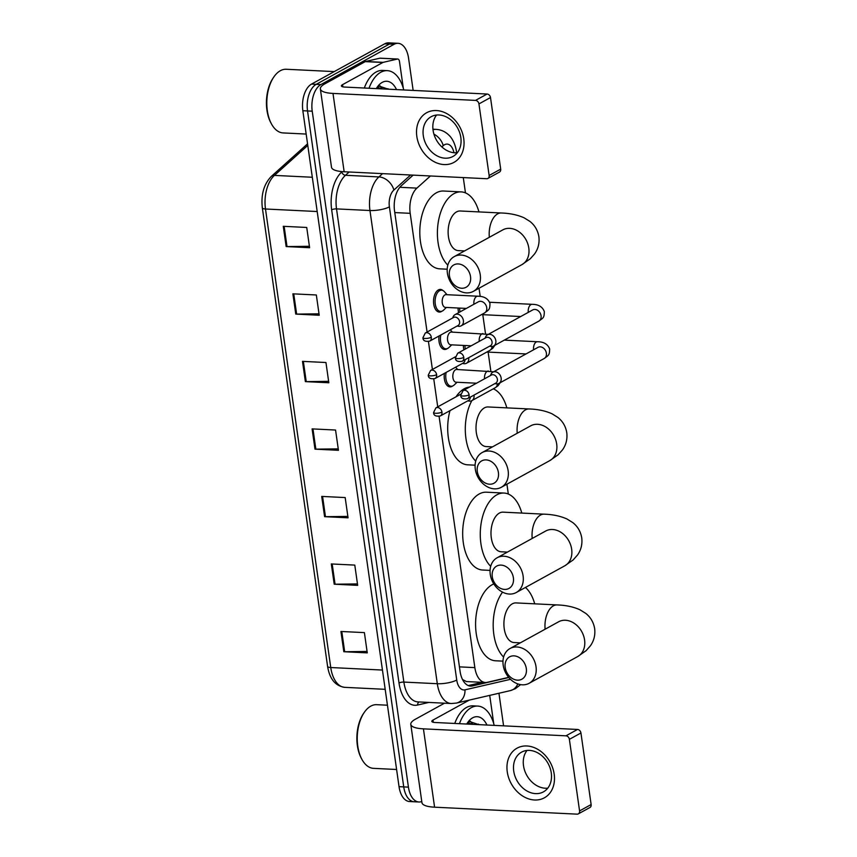 <?xml version="1.0" encoding="UTF-8"?>
<svg xmlns="http://www.w3.org/2000/svg" width="857" height="857" viewBox="0 0 857 857"><rect width="100%" height="100%" fill="white"/><g stroke="black" fill="none" stroke-linecap="round" stroke-linejoin="round"><path stroke-width="1.29" d="M452.678 385.971A11.334 6.342 -87.2 0 1 452.067 386.368A11.334 6.342 -87.2 0 1 449.979 386.882A11.334 6.342 -87.2 0 1 444.376 373.384M447.354 348.563A11.334 6.342 -87.2 0 1 446.743 348.96A11.334 6.342 -87.2 0 1 444.654 349.474A11.334 6.342 -87.2 0 1 439.052 335.976M442.03 311.145A11.334 6.342 -87.2 0 1 441.419 311.541A11.334 6.342 -87.2 0 1 439.33 312.066A11.334 6.342 -87.2 0 1 433.546 302.307A11.334 6.342 -87.2 0 1 438.345 289.934A11.334 6.342 -87.2 0 1 440.434 289.42A11.334 6.342 -87.2 0 1 443.037 290.598M458.634 312.666A11.334 6.342 -87.2 0 1 458.077 308.017M463.894 349.817A11.334 6.342 -87.2 0 1 463.401 345.425M462.512 679.505L466.401 681.551M439.095 416.406L474.853 667.624A21.254 11.88 92.8 0 0 485.373 682.483A21.254 11.88 92.8 0 0 487.247 682.311L508.683 677.362M430.428 175.974L416.909 188.122A21.254 11.88 92.8 0 0 410.192 213.329L427.086 332.045M428.446 341.589L432.41 369.453M433.771 378.998L437.734 406.871M508.319 494.05L506.916 484.205M490.847 371.242L488.115 352.088M485.523 333.834L482.791 314.68M480.199 296.426L479.031 288.241M465.458 192.889L463.283 177.581M421.773 801.531A21.254 11.88 -87.2 0 1 418.955 801.991A21.254 11.88 -87.2 0 1 408.425 787.133L312.227 111.185A21.254 11.88 -87.2 0 1 320.904 84.564L394.124 44.275A21.254 11.88 -87.2 0 1 398.044 43.311A21.254 11.88 -87.2 0 1 408.564 58.169L413.149 90.414M498.945 693.249L503.584 725.847M398.044 43.311L388.65 42.85A21.254 11.88 -87.2 0 0 384.729 43.814L311.52 84.104A21.254 11.88 -87.2 0 0 302.842 110.724L399.041 786.672A21.254 11.88 -87.2 0 0 409.56 801.531L414.252 801.766A21.254 11.88 -87.2 0 1 403.733 786.897L307.534 110.96A21.254 11.88 -87.2 0 1 316.212 84.34L389.432 44.05A21.254 11.88 -87.2 0 1 393.352 43.075A21.254 11.88 -87.2 0 0 389.432 44.05L316.212 84.34A21.254 11.88 -87.2 0 0 307.534 110.96L403.733 786.897A21.254 11.88 -87.2 0 0 414.252 801.766L418.955 801.991M413.138 175.128L401.269 185.798A21.254 11.88 92.8 0 0 394.552 211.004L460.059 671.235A21.254 11.88 92.8 0 0 470.579 686.093A21.254 11.88 92.8 0 0 472.453 685.921L508.822 677.512M482.298 682.333L468.286 685.568M292.88 293.833L316.34 294.979L319.222 315.247L295.761 314.091L292.88 293.833M283.271 226.312L306.731 227.459L309.613 247.716L286.152 246.57L283.271 226.312M321.707 496.417L345.178 497.563L348.06 517.821L324.589 516.675L321.707 496.417M331.316 563.949L354.787 565.095L357.669 585.352L334.209 584.206L331.316 563.949M340.936 631.47L364.396 632.616L367.278 652.873L343.818 651.727L340.936 631.47M302.489 361.365L325.949 362.511L328.831 382.768L305.371 381.622L302.489 361.365M312.098 428.886L335.558 430.043L338.451 450.3L314.98 449.154L312.098 428.886M338.247 448.864L315.847 449.164A5.667 1.532 171.9 0 1 314.98 449.154M328.627 381.333L306.238 381.633A5.667 1.532 171.9 0 1 305.371 381.622M367.075 651.449L344.675 651.738A5.667 1.532 171.9 0 1 343.818 651.727M357.465 583.917L335.066 584.217A5.667 1.532 171.9 0 1 334.209 584.206M347.856 516.396L325.456 516.685A5.667 1.532 171.9 0 1 324.589 516.675M309.409 246.28L287.009 246.58A5.667 1.532 171.9 0 1 286.152 246.57M319.018 313.812L296.629 314.112A5.667 1.532 171.9 0 1 295.761 314.091M554.179 774.139A28.335 22.207 61.2 0 1 534.564 799.999A28.335 22.207 61.2 0 1 507.258 771.846A28.335 22.207 61.2 0 1 526.873 745.976A28.335 22.207 61.2 0 1 554.179 774.139M513.729 771.096A22.668 17.772 -118.8 0 0 543.424 791.868A22.668 17.772 -118.8 0 0 551.265 772.928A22.668 17.772 -118.8 0 0 521.57 752.146A22.668 17.772 -118.8 0 0 513.729 771.096M547.762 788.172A22.668 17.772 61.2 0 1 523.509 765.708A22.668 17.772 61.2 0 1 527.012 750.464M489.465 695.445A3.546 1.982 92.8 0 1 489.936 696.934L493.75 723.715M444.504 703.201L415.388 719.227A28.335 7.649 -8.1 0 0 410.792 724.358A28.335 7.649 -8.1 0 0 423.433 728.846L565.963 735.82L577.522 729.457L434.992 722.494A7.081 1.907 171.9 0 1 431.832 721.369A7.081 1.907 171.9 0 1 432.978 720.084L469.282 700.105M410.792 724.358L421.944 802.688A28.335 7.649 -8.1 0 0 434.585 807.187L577.115 814.15A3.546 2.775 -118.8 0 0 578.336 813.871A3.546 2.775 -118.8 0 0 579.568 810.915L591.126 804.552A3.546 2.775 61.2 0 1 589.905 807.519L578.336 813.871M577.522 729.457A3.546 2.775 61.2 0 1 580.939 732.981L569.38 739.334L579.568 810.915M569.38 739.334A3.546 2.775 -118.8 0 0 565.963 735.82M580.939 732.981L591.126 804.552M396.598 769.49L373.556 768.354A31.88 17.826 -87.2 0 1 361.954 759.441A31.88 17.826 -87.2 0 1 364.257 712.424A31.88 17.826 -87.2 0 1 370.792 706.136A31.88 17.826 -87.2 0 1 376.673 704.679L387.45 705.204M459.459 723.683A35.416 19.807 -87.2 0 1 471.2 707.689A35.416 19.807 -87.2 0 1 477.735 706.072A35.416 19.807 -87.2 0 1 494.2 725.386M454.767 723.458A35.416 19.807 -87.2 0 1 466.508 707.464A35.416 19.807 -87.2 0 1 473.043 705.847L477.735 706.072M466.711 724.036A24.789 13.862 -87.2 0 1 467.558 722.719A24.789 13.862 -87.2 0 1 472.635 717.823A24.789 13.862 -87.2 0 1 486.937 725.033M478.806 724.636L469.765 721.594L466.776 724.047M471.232 724.261L469.4 723.458M472.7 724.336L470.139 723.437L467.483 724.079M361.954 759.441L361.365 758.359A30.456 17.033 -87.2 0 1 363.561 713.442L364.257 712.424M472.871 724.336L470.472 721.283M478.742 724.626L478.42 724.09M526.305 668.535A12.748 9.995 -118.8 0 0 514.018 655.862A12.748 9.995 -118.8 0 0 505.191 667.496A12.748 9.995 -118.8 0 0 517.478 680.169A12.748 9.995 -118.8 0 0 526.305 668.535M503.177 665.096A19.829 15.544 61.2 0 1 510.033 648.513A19.829 15.544 61.2 0 1 536.021 666.703A19.829 15.544 61.2 0 1 529.165 683.275A19.829 15.544 61.2 0 1 503.177 665.096M559.267 621.454L558.593 621.796A19.829 15.544 -118.8 0 1 584.581 639.975A19.829 15.544 -118.8 0 1 577.714 656.548L586.07 650.699L590.334 645.899C593.955 640.854 595.401 635.112 594.672 628.674C593.569 622.289 590.58 617.179 585.695 613.344L579.943 609.766C573.376 606.82 565.749 605.203 557.05 604.924L515.989 602.91A19.829 11.087 92.8 0 0 512.325 603.821A19.829 11.087 92.8 0 0 503.937 625.46A19.829 11.087 92.8 0 0 514.05 642.536L520.349 642.846M525.437 587.463A38.961 21.789 -87.2 0 1 534.714 603.831M502.973 661.143L495.517 660.779A38.961 21.789 -87.2 0 1 475.646 627.238A38.961 21.789 -87.2 0 1 492.143 584.72A38.961 21.789 -87.2 0 1 493.825 583.928M503.605 657.073A38.961 21.789 -87.2 0 1 502.566 592.133M513.386 577.779A12.748 9.995 -118.8 0 0 501.099 565.106A12.748 9.995 -118.8 0 0 492.272 576.74A12.748 9.995 -118.8 0 0 504.559 589.412A12.748 9.995 -118.8 0 0 513.386 577.779M490.258 574.34A19.829 15.544 61.2 0 1 497.124 557.768A19.829 15.544 61.2 0 1 523.102 575.947A19.829 15.544 61.2 0 1 516.246 592.519A19.829 15.544 61.2 0 1 490.258 574.34M546.348 530.697L545.673 531.04A19.829 15.544 -118.8 0 1 571.662 549.219A19.829 15.544 -118.8 0 1 564.795 565.791L573.151 559.942L577.414 555.143C581.035 550.098 582.481 544.356 581.753 537.917C580.66 531.533 577.661 526.423 572.787 522.588L567.023 519.01C560.457 516.064 552.829 514.446 544.131 514.168L503.07 512.154A19.829 11.087 92.8 0 0 499.417 513.064A19.829 11.087 92.8 0 0 491.018 534.704A19.829 11.087 92.8 0 0 501.141 551.779L507.43 552.09M490.686 566.316A38.961 21.789 -87.2 0 1 480.52 528.362A38.961 21.789 -87.2 0 1 496.824 494.832A38.961 21.789 -87.2 0 1 504.012 493.054A38.961 21.789 -87.2 0 1 521.806 513.075M490.065 570.387L482.609 570.023A38.961 21.789 -87.2 0 1 462.737 536.482A38.961 21.789 -87.2 0 1 479.224 493.964A38.961 21.789 -87.2 0 1 486.412 492.197L504.012 493.054M498.41 472.571A12.748 9.995 -118.8 0 0 486.123 459.898A12.748 9.995 -118.8 0 0 477.295 471.532A12.748 9.995 -118.8 0 0 489.583 484.205A12.748 9.995 -118.8 0 0 498.41 472.571M475.292 469.133A19.829 15.544 61.2 0 1 482.148 452.56A19.829 15.544 61.2 0 1 508.137 470.739A19.829 15.544 61.2 0 1 501.27 487.312A19.829 15.544 61.2 0 1 475.292 469.133M531.383 425.49L530.697 425.833A19.829 15.544 -118.8 0 1 556.686 444.012A19.829 15.544 -118.8 0 1 549.83 460.595L558.175 454.735L562.449 449.936C566.059 444.89 567.505 439.148 566.788 432.71C565.684 426.325 562.695 421.216 557.811 417.38L552.047 413.802C545.491 410.857 537.853 409.239 529.155 408.96L488.104 406.957A19.829 11.087 92.8 0 0 484.441 407.857A19.829 11.087 92.8 0 0 476.042 429.496A19.829 11.087 92.8 0 0 486.165 446.572L492.464 446.883M493.3 388.821A38.961 21.789 -87.2 0 1 506.83 407.868M456.031 396.802A38.961 21.789 -87.2 0 1 464.248 388.767A38.961 21.789 -87.2 0 1 469.55 387.043M475.721 461.109A38.961 21.789 -87.2 0 1 471.853 400.626A6.374 4.992 -118.8 0 0 473.985 395.109M475.089 465.18L467.633 464.815A38.961 21.789 -87.2 0 1 449.989 410.632M470.525 276.607A12.748 9.995 -118.8 0 0 458.238 263.935A12.748 9.995 -118.8 0 0 449.411 275.579A12.748 9.995 -118.8 0 0 461.698 288.241A12.748 9.995 -118.8 0 0 470.525 276.607M447.397 273.169A19.829 15.544 61.2 0 1 454.264 256.597A19.829 15.544 61.2 0 1 480.241 274.776A19.829 15.544 61.2 0 1 473.385 291.348A19.829 15.544 61.2 0 1 447.397 273.169M503.488 229.526L502.813 229.88A19.829 15.544 -118.8 0 1 528.801 248.059A19.829 15.544 -118.8 0 1 521.934 264.631L530.29 258.771L534.554 253.972C538.175 248.926 539.621 243.184 538.892 236.746C537.789 230.362 534.8 225.252 529.926 221.417L524.163 217.839C517.596 214.893 509.969 213.286 501.27 212.997L460.209 210.993A19.829 11.087 92.8 0 0 456.556 211.893A19.829 11.087 92.8 0 0 448.157 233.532A19.829 11.087 92.8 0 0 458.27 250.608L464.569 250.919M447.825 265.145A38.961 21.789 -87.2 0 1 437.648 227.191A38.961 21.789 -87.2 0 1 453.953 193.661A38.961 21.789 -87.2 0 1 461.141 191.882A38.961 21.789 -87.2 0 1 478.945 211.904M447.193 269.216L439.748 268.852A38.961 21.789 -87.2 0 1 419.866 235.311A38.961 21.789 -87.2 0 1 436.363 192.804A38.961 21.789 -87.2 0 1 443.551 191.025L461.141 191.882M494.885 383.615L496.182 383.829A6.374 4.992 -118.8 0 0 496.739 383.893A6.374 4.992 -118.8 0 0 498.945 383.4A6.374 4.992 -118.8 0 0 501.152 378.076A6.374 4.992 -118.8 0 0 495.014 371.734A6.374 4.992 -118.8 0 0 492.796 372.227A6.374 4.992 -118.8 0 0 490.954 374.327L490.44 375.548M469.09 394.841A4.606 3.61 -118.8 0 1 467.504 398.687L495.785 383.122A4.606 3.61 -118.8 0 0 497.371 379.276A4.606 3.61 -118.8 0 0 492.936 374.702A4.606 3.61 -118.8 0 0 491.34 375.055L463.059 390.621L460.723 395.302A4.606 1.243 171.9 0 0 462.769 396.03A4.606 1.243 -8.1 0 0 469.09 394.841A4.606 3.61 -118.8 0 0 463.059 390.621M465.319 349.035A10.627 5.945 -87.2 0 1 464.965 345.5M489.561 346.207L490.857 346.421A6.374 4.992 -118.8 0 0 491.415 346.485A6.374 4.992 -118.8 0 0 493.621 345.992A6.374 4.992 -118.8 0 0 495.828 340.658A6.374 4.992 -118.8 0 0 489.69 334.326A6.374 4.992 -118.8 0 0 487.472 334.819A6.374 4.992 -118.8 0 0 485.63 336.919L485.116 338.14M463.766 357.423A4.606 3.61 -118.8 0 1 462.18 361.279L490.461 345.714A4.606 3.61 -118.8 0 0 492.047 341.857A4.606 3.61 -118.8 0 0 487.612 337.283A4.606 3.61 -118.8 0 0 486.015 337.647L457.734 353.213L455.399 357.894A4.606 1.243 171.9 0 0 457.445 358.622A4.606 1.243 -8.1 0 0 463.766 357.423A4.606 3.61 -118.8 0 0 457.734 353.213M460.048 311.884A10.627 5.945 -87.2 0 1 459.641 308.092M476.513 383.218L456.085 382.211A6.374 3.567 -87.2 0 1 452.828 376.726A6.374 3.567 -87.2 0 1 455.528 369.774A6.374 3.567 -87.2 0 1 456.706 369.485L493.621 371.777M467.751 400.862L469.047 401.076A6.374 4.992 -118.8 0 0 469.604 401.14A6.374 4.992 -118.8 0 0 471.811 400.648L495.164 387.793A6.374 4.992 -118.8 0 0 497.424 383.872M457.049 382.265L454.253 384.922A10.627 5.945 -87.2 0 1 453.139 385.746A10.627 5.945 -87.2 0 1 451.178 386.228A10.627 5.945 -87.2 0 1 446.143 372.42M440.359 415.934C435.859 416.663 433.599 415.527 433.588 412.549A4.606 1.243 171.9 0 0 435.635 413.278A4.606 1.243 -8.1 0 0 441.955 412.088A4.606 3.61 -118.8 0 1 440.359 415.934L468.65 400.369A4.606 3.61 -118.8 0 0 470.289 397.145M471.189 345.8L450.761 344.803A6.374 3.567 -87.2 0 1 447.504 339.318A6.374 3.567 -87.2 0 1 450.204 332.366A6.374 3.567 -87.2 0 1 451.382 332.066L488.297 334.369M462.426 363.454L463.723 363.668A6.374 4.992 -118.8 0 0 464.28 363.732A6.374 4.992 -118.8 0 0 466.487 363.239A6.374 4.992 -118.8 0 0 468.661 357.701M451.725 344.857L448.929 347.513A10.627 5.945 -87.2 0 1 447.815 348.338A10.627 5.945 -87.2 0 1 445.854 348.82A10.627 5.945 -87.2 0 1 440.819 335.001M435.035 378.526C430.535 379.255 428.275 378.119 428.264 375.141A4.606 1.243 171.9 0 0 430.31 375.869A4.606 1.243 -8.1 0 0 436.631 374.68A4.606 3.61 -118.8 0 1 435.035 378.526L463.326 362.961A4.606 3.61 -118.8 0 0 464.965 359.736M466.358 308.424L445.436 307.395A6.374 3.567 -87.2 0 1 442.18 301.91A6.374 3.567 -87.2 0 1 444.879 294.947A6.374 3.567 -87.2 0 1 446.058 294.658L477.735 296.211C484.076 296.222 488.147 298.632 489.968 303.442C489.85 310.009 488.993 309.581 484.516 312.976A6.374 4.992 -118.8 0 0 486.658 307.267A6.374 4.992 -118.8 0 0 480.573 301.31A6.374 4.992 -118.8 0 0 478.367 301.803L455.013 314.658A6.374 4.992 -118.8 0 0 453.171 316.758L452.657 317.979M457.102 326.046L458.399 326.26A6.374 4.992 -118.8 0 0 458.956 326.324A6.374 4.992 -118.8 0 0 461.162 325.831A6.374 4.992 -118.8 0 0 463.048 319.136A6.374 4.992 -118.8 0 0 457.231 314.165A6.374 4.992 -118.8 0 0 455.013 314.658M446.401 307.449L443.605 310.105A10.627 5.945 -87.2 0 1 442.491 310.93A10.627 5.945 -87.2 0 1 440.53 311.412A10.627 5.945 -87.2 0 1 435.11 302.264A10.627 5.945 -87.2 0 1 439.609 290.673A10.627 5.945 -87.2 0 1 441.569 290.191A10.627 5.945 -87.2 0 1 444.504 291.787L447.022 294.712M431.307 337.262A4.606 3.61 -118.8 0 1 429.711 341.118L458.002 325.553A4.606 3.61 -118.8 0 0 459.588 321.696A4.606 3.61 -118.8 0 0 455.153 317.122A4.606 3.61 -118.8 0 0 453.557 317.476L425.276 333.041L422.94 337.733A4.606 1.243 171.9 0 0 424.986 338.461A4.606 1.243 -8.1 0 0 431.307 337.262A4.606 3.61 -118.8 0 0 425.276 333.041M463.744 138.705A28.335 22.207 61.2 0 1 444.13 164.576A28.335 22.207 61.2 0 1 416.823 136.413A28.335 22.207 61.2 0 1 436.438 110.553A28.335 22.207 61.2 0 1 463.744 138.705M423.294 135.663A22.668 17.772 -118.8 0 0 452.989 156.445A22.668 17.772 -118.8 0 0 460.83 137.506A22.668 17.772 -118.8 0 0 431.135 116.723A22.668 17.772 -118.8 0 0 423.294 135.663M457.327 152.75A22.668 17.772 61.2 0 1 433.074 130.285A22.668 17.772 61.2 0 1 436.577 115.042M383.175 62.347A3.546 1.982 92.8 0 0 382.843 62.486L365.243 61.629A3.546 1.982 -87.2 0 1 365.585 61.49L383.175 62.347L397.434 59.058A3.546 1.982 92.8 0 1 397.744 59.026A3.546 1.982 92.8 0 1 399.501 61.5L403.315 88.282M365.243 61.629L324.953 83.793A28.335 7.649 -8.1 0 0 320.357 88.935A28.335 7.649 -8.1 0 0 332.998 93.424L475.528 100.398L487.087 94.034L344.557 87.06A7.081 1.907 171.9 0 1 341.397 85.946A7.081 1.907 171.9 0 1 342.543 84.661L382.843 62.486M365.585 61.49L379.844 58.201A3.546 1.982 -87.2 0 1 380.154 58.169A3.546 1.982 -87.2 0 1 380.454 58.222M320.357 88.935L331.509 167.265A28.335 7.649 -8.1 0 0 344.15 171.754L486.68 178.727A3.546 2.775 -118.8 0 0 487.912 178.449A3.546 2.775 -118.8 0 0 489.133 175.492L500.692 169.129A3.546 2.775 61.2 0 1 499.47 172.086L487.912 178.449M487.087 94.034A3.546 2.775 61.2 0 1 490.504 97.548L478.945 103.911L489.133 175.492M478.945 103.911A3.546 2.775 -118.8 0 0 475.528 100.398M490.504 97.548L500.692 169.129M306.163 134.056L283.121 132.931A31.88 17.826 -87.2 0 1 271.519 124.019A31.88 17.826 -87.2 0 1 273.822 77.001A31.88 17.826 -87.2 0 1 280.357 70.713A31.88 17.826 -87.2 0 1 286.238 69.256L334.241 71.602M369.024 88.26A35.416 19.807 -87.2 0 1 380.765 72.267A35.416 19.807 -87.2 0 1 387.3 70.649A35.416 19.807 -87.2 0 1 403.765 89.964M364.332 88.035A35.416 19.807 -87.2 0 1 376.073 72.031A35.416 19.807 -87.2 0 1 382.608 70.424L387.3 70.649M376.277 88.614A24.789 13.862 -87.2 0 1 377.123 87.285A24.789 13.862 -87.2 0 1 382.201 82.39A24.789 13.862 -87.2 0 1 396.502 89.599M388.382 89.203L379.34 86.171L376.341 88.614M380.797 88.839L378.965 88.035M382.265 88.903L379.705 88.014L377.059 88.657M271.519 124.019L270.93 122.937A30.456 17.033 -87.2 0 1 273.126 78.019L273.822 77.001M382.436 88.914L380.037 85.861M388.307 89.203L387.985 88.667M459.438 666.864L474.853 667.624M394.777 212.579L410.192 213.329M399.844 187.287L416.909 188.122M453.953 152.739A14.162 7.927 92.8 0 0 444.547 144.737A14.162 7.927 92.8 0 0 443.24 145.679L441.858 146.922M433.921 134.153A14.162 10.273 48 0 1 443.24 145.679M428.854 702.429L417.595 705.032A31.88 17.826 -87.2 0 1 399.008 682.997L331.659 209.804A31.88 17.826 -87.2 0 1 341.739 172L342.147 171.625M408.425 787.133L399.041 786.672M394.124 44.275L384.729 43.814M320.904 84.564L311.52 84.104M312.227 111.185L302.842 110.724M451.328 703.533A28.335 15.844 -87.2 0 1 437.306 683.715L403.872 682.076A28.335 15.844 92.8 0 0 417.895 701.894L451.328 703.533L456.46 703.072L510.365 690.613A14.162 11.602 77 0 0 517.799 683.897M432.999 129.761A28.335 15.844 -87.2 0 1 436.117 129.375L432.946 129.214M410.61 175.01L393.866 190.05A14.162 7.927 92.8 0 0 389.399 206.858L456.738 680.04A14.162 3.824 171.9 0 1 437.306 683.715L369.956 210.522A28.335 15.844 -87.2 0 1 378.912 176.917L345.478 175.278A28.335 15.844 92.8 0 0 336.522 208.894L403.872 682.076A3.546 0.953 -8.1 0 0 399.008 682.997M393.866 190.05A14.162 10.273 48 0 0 378.912 176.917L382.554 173.639M349.12 172L345.478 175.278A3.546 2.571 -132 0 1 341.739 172M389.399 206.858A14.162 3.824 171.9 0 1 369.956 210.522L336.522 208.894A3.546 0.953 -8.1 0 0 331.659 209.804M456.738 680.04A14.162 7.927 92.8 0 0 464.997 689.842L510.515 679.322M419.127 701.958A3.546 2.903 -103 0 0 417.595 705.032M464.997 689.842A14.162 11.602 77 0 1 456.46 703.072M456.663 152.803L456.47 151.432A14.162 3.824 171.9 0 1 455.828 152.825M468.736 685.739L472.453 685.921M382.447 670.056L330.748 667.528A7.081 1.907 171.9 0 1 327.588 666.403L262.328 207.876A7.081 1.907 -8.1 0 0 265.488 209.001L330.748 667.528A28.335 15.844 92.8 0 0 344.771 687.346C335.398 686.007 329.666 679.033 327.588 666.403M262.328 207.876C260.871 194.657 263.87 184.169 271.315 176.403A7.081 5.131 48 0 1 274.433 175.396A28.335 15.844 92.8 0 0 265.488 209.001L317.186 211.529M307.781 145.422L274.433 175.396L312.312 177.249M312.966 428.928L315.847 449.164M322.575 496.46L325.456 516.685M332.184 563.992L335.066 584.217M341.793 631.513L344.675 651.738M303.357 361.408L306.238 381.633M293.747 293.876L296.629 314.112M284.138 226.355L287.009 246.58M423.433 728.846L434.585 807.187M432.978 720.084L433.288 722.28M557.05 604.924A19.829 11.087 92.8 0 0 553.386 605.824A19.829 11.087 92.8 0 0 545.116 629.209M544.131 514.168A19.829 11.087 92.8 0 0 540.478 515.068A19.829 11.087 92.8 0 0 532.197 538.453M529.155 408.96A19.829 11.087 92.8 0 0 525.502 409.86A19.829 11.087 92.8 0 0 517.232 433.256M501.27 212.997A19.829 11.087 92.8 0 0 497.606 213.896A19.829 11.087 92.8 0 0 489.336 237.293M533.59 349.785A6.374 3.567 -87.2 0 1 536.225 342.029A6.374 3.567 -87.2 0 1 537.403 341.739C543.745 341.75 547.816 344.16 549.637 348.97C549.519 355.537 548.662 355.109 544.184 358.505A6.374 4.992 -118.8 0 0 546.391 353.18A6.374 4.992 -118.8 0 0 546.327 352.795A6.374 4.992 -118.8 0 0 538.046 347.331L492.796 372.227M528.266 312.377A6.374 3.567 -87.2 0 1 530.901 304.621A6.374 3.567 -87.2 0 1 532.079 304.321C538.421 304.342 542.492 306.752 544.313 311.562C544.195 318.129 543.338 317.701 538.86 321.096A6.374 4.992 -118.8 0 0 541.067 315.762A6.374 4.992 -118.8 0 0 541.003 315.387A6.374 4.992 -118.8 0 0 532.722 309.923L487.472 334.819M484.537 378.794A6.374 3.567 -87.2 0 1 487.205 371.317A6.374 3.567 -87.2 0 1 488.383 371.027M441.955 412.088A4.606 3.61 -118.8 0 0 435.924 407.868L460.691 394.231M494.853 345.317L492.754 348.306L489.84 350.384A6.374 4.992 -118.8 0 0 492.1 346.464M479.213 341.386A6.374 3.567 -87.2 0 1 481.88 333.909A6.374 3.567 -87.2 0 1 483.059 333.619M436.631 374.68A4.606 3.61 -118.8 0 0 430.6 370.46L455.367 356.823M473.921 304.256A6.374 3.567 -87.2 0 1 476.556 296.501A6.374 3.567 -87.2 0 1 477.735 296.211M332.998 93.424L344.15 171.754M342.543 84.661L342.864 86.857M397.434 59.058L379.844 58.201M466.401 681.561L485.373 682.483M510.365 690.613L515.378 688.685L520.606 684.625M456.47 151.432C454.831 141.651 450.771 136.852 448.972 135.235C445.383 131.657 441.098 129.696 436.117 129.375M271.315 176.403L307.556 143.837M344.771 687.346L385.189 689.317M558.593 621.796L510.033 648.513M577.714 656.548L529.165 683.275M545.673 531.04L497.124 557.768M564.795 565.791L516.246 592.519M530.697 425.833L482.148 452.56M549.83 460.595L501.27 487.312M502.813 229.88L454.264 256.597M521.934 264.631L473.385 291.348M467.504 398.687C462.994 399.416 460.734 398.28 460.723 395.302M504.291 340.122L537.403 341.739M486.851 352.034L526.027 353.941M544.184 358.505L498.945 383.4M462.18 361.279C457.67 362.008 455.41 360.872 455.399 357.894M489.604 302.253L532.079 304.321M481.527 314.615L520.702 316.533M538.86 321.096L493.621 345.992M495.164 387.793L498.078 385.714L500.177 382.725M457.67 369.528L455.645 367.182M451.178 386.228L447.804 386.068M435.924 407.868L433.588 412.549M452.346 332.12L450.321 329.774M489.84 350.384L466.487 363.239M445.854 348.82L442.48 348.66M430.6 370.46L428.264 375.141M429.711 341.118C425.211 341.836 422.951 340.711 422.94 337.733M441.569 290.191L438.195 290.02M484.516 312.976L461.162 325.831M440.53 311.412L437.156 311.252M397.744 59.026L380.154 58.169"/></g></svg>
